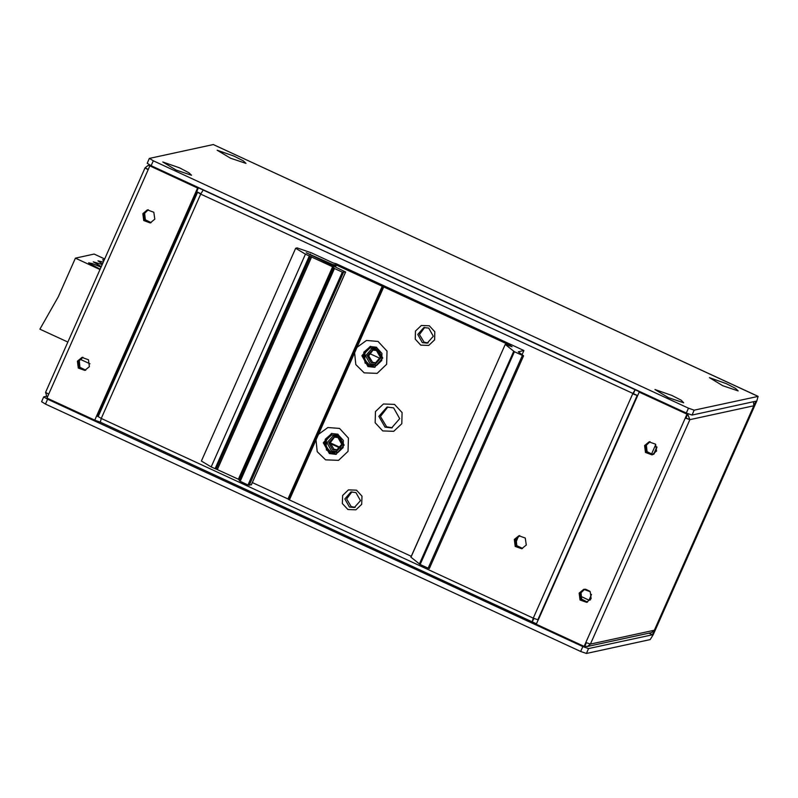 <?xml version="1.0" encoding="UTF-8"?>
<svg xmlns="http://www.w3.org/2000/svg" width="798" height="798" viewBox="0 0 798 798"><rect width="100%" height="100%" fill="white"/><g stroke="black" fill="none" stroke-linecap="round" stroke-linejoin="round"><path stroke-width="1.2" d="M80.229 359.28L89.965 363.778M589.812 591.198L585.513 589.213M590.41 599.857L589.024 600.156L580.555 596.236M591.557 594.45L589.024 600.156M516.805 545.652L522.59 548.465L516.765 545.603L516.156 539.069L519.797 535.608M518.431 536.336L515.688 542.969M330.123 443.459L340.108 448.077M340.517 447.578L330.133 442.78M380.127 358.402L369.294 353.394M345.634 272.048L251.34 484.835L248.018 484.935L342.312 272.158L345.634 272.048L306.242 252.737L332.756 264.487L336.357 265.006L510.012 345.354L512.057 346.701L505.204 344.397L514.411 351.709L420.117 564.495L411 557.174M342.312 272.158L334.442 268.517L240.148 481.304L238.911 479.778L333.205 266.991L334.442 268.517M429.214 568.495L428.127 568.196L522.421 355.409L523.578 355.798L518.251 351.798L523.857 350.571L336.237 263.729L333.384 263.051L311.4 252.896L297.105 247.879L295.679 248.278L305.484 254.173L333.205 266.991M522.421 355.409L514.411 351.709M354.601 352.806L357.035 347.32L366.472 340.477L378.072 341.414L387.01 351.09L386.641 364.307L377.165 373.324L364.147 372.846L355.798 364.566L354.601 352.806L318.462 434.361L316.028 439.858L317.225 451.618L325.574 459.897L338.591 460.366L348.068 451.359L348.437 438.142L339.499 428.466L327.898 427.519L318.462 434.361M411.289 556.336L288.597 499.508L382.89 286.741L288.597 499.508M329.424 453.593L323.29 442.77L331.449 433.523L337.993 434.252L344.128 445.084L335.968 454.321L329.424 453.593M382.721 430.96L393.743 431.359L401.753 423.738L402.072 412.556L394.511 404.367L383.489 403.968L375.479 411.588L375.16 422.77L382.721 430.96M420.765 345.125L428.775 345.414L434.601 339.868L434.84 331.739L429.334 325.784L421.324 325.484L415.489 331.03L415.259 339.17L420.765 345.125M347.898 509.553L355.908 509.842L361.743 504.296L361.973 496.156L356.467 490.201L348.457 489.912L342.631 495.458L342.392 503.588L347.898 509.553M330.502 453.364L336.497 454.192L326.492 450.122L325.225 439.269L331.988 433.424L324.347 442.81L330.502 453.364M369.075 366.312L375.08 367.14L365.065 363.08L363.808 352.227L370.571 346.372L362.92 355.768L369.075 366.312M387.848 406.97L380.417 416.416L386.581 426.85L392.347 427.708M424.726 327.409L419.449 334.561L424.087 342.212L428.087 342.901M351.868 491.837L346.591 498.979L351.22 506.64L355.23 507.329M428.127 568.196L420.117 564.495M310.452 256.348L216.158 469.134L211.191 466.96L201.385 461.064L295.679 248.278M216.158 469.134L310.552 256.328M239.011 479.538L216.258 469.114M248.018 484.935L240.148 481.304M252.358 482.551L287.938 498.999L382.232 286.213M288.657 499.378L287.938 498.999M367.998 366.551L374.541 367.279L382.701 358.033L376.566 347.21L370.023 346.482L361.863 355.718L367.998 366.551M385.035 427.179L391.579 427.908L399.738 418.671L393.604 407.838L387.06 407.11L378.9 416.356L385.035 427.179M422.302 342.601L427.209 343.15L433.334 336.217L428.735 328.098L423.828 327.549L417.703 334.482L422.302 342.601M349.434 507.029L354.342 507.578L360.467 500.645L355.868 492.516L350.96 491.977L344.836 498.91L349.434 507.029M213.415 144.618L758.1 396.357L756.803 400.985L653.303 634.56L650.22 639.607L586.39 653.452L580.675 651.447L582.819 646.619L588.535 648.624L652.355 634.769L648.834 633.143M654.041 453.982L656.993 447.319M758.1 396.357L694.19 410.202L692.046 415.04L755.866 401.185L652.355 634.769M45.955 396.337L43.7 396.865L47.621 399.229L582.819 646.619M47.621 399.229L45.486 404.057L41.556 401.703L43.7 396.865M45.486 404.057L580.675 651.447M213.355 144.548L149.435 158.393L153.276 160.807L688.465 408.197L694.19 410.202M692.046 415.04L686.33 413.035L151.131 165.645L147.211 163.291L149.356 158.453M162.752 162.004L176.109 170.074L191.52 175.221L188.976 172.737L179.63 167.889L162.752 162.004M217.186 150.184L230.552 158.253L245.954 163.41L243.41 160.917L234.063 156.069L217.186 150.184M654.939 389.514L668.295 397.584L683.696 402.741L681.163 400.247L671.816 395.399L654.939 389.514M709.372 377.693L722.739 385.773L738.14 390.92L735.596 388.426L726.25 383.589L709.372 377.693M656.894 446.85L653.632 454.222M148.328 169.376L145.007 167.909L148.139 169.794L149.854 165.924L197.645 188.019L94.772 420.147L46.992 398.062L48.708 394.192L45.566 392.307L145.007 167.909M153.276 160.807L151.141 165.645L147.989 165.475L145.066 167.869M89.396 366.681L88.498 359.758L82.014 357.414L77.446 361.155L78.344 368.078L84.837 370.412L89.396 366.681M154.762 219.181L153.864 212.258L147.371 209.914L142.812 213.655L143.71 220.577L150.194 222.911L154.762 219.181M97.526 416.057L198.393 187.859L149.854 165.924M82.394 357.344L78.204 360.995L82.394 357.344L78.204 360.995L78.982 367.758L85.206 370.322L78.982 367.758L78.204 360.995L78.982 367.758L85.206 370.322M147.75 209.844L143.56 213.495L147.75 209.844L143.56 213.495L144.338 220.258L150.573 222.822L144.338 220.258L143.56 213.495L144.338 220.258L150.573 222.822M633.432 393.614L635.148 389.743L632.684 393.773L637.652 395.559M196.677 191.72L200.897 193.675M519.219 535.677L515.029 539.318L515.807 546.081L522.042 548.645L515.807 546.081L515.029 539.318L519.219 535.677M97.246 416.117L98.154 416.536M637.462 395.479L538.211 619.956M94.772 420.147L100.179 422.132M100.309 422.192L101.266 418.491L98.124 416.596L197.565 192.208L200.707 194.094L203.171 190.064L687.706 414.042L686.001 417.913L689.821 419.678L687.706 414.042L686.958 414.202L685.243 418.072L689.821 419.678L753.831 405.783L654.4 630.171L651.477 632.565L587.468 646.46L590.38 644.066L585.812 642.46L584.096 646.33L536.306 624.245L639.178 392.117L686.958 414.202M150.613 165.765L203.171 190.064M526.231 545.004L525.333 538.081L518.85 535.747L514.281 539.478L515.179 546.401L521.663 548.745L526.231 545.004M632.684 393.773L533.244 618.171L101.266 418.491L200.707 194.094L637.253 395.379L537.822 619.767L533.244 618.171L532.206 621.871L536.495 623.817M533.812 618.42L532.286 621.871M753.512 401.703L753.831 405.783M586.37 642.719L584.844 646.171L587.468 646.46M584.844 646.171L584.096 646.33M639.178 392.117L688.325 413.903M584.136 589.273L579.947 592.924L584.136 589.273L579.947 592.924L580.725 599.687L586.949 602.251L580.725 599.687L579.947 592.924L580.725 599.687L586.949 602.251M649.492 441.773L645.303 445.424L649.492 441.773L645.303 445.424L646.081 452.187L652.315 454.75L646.081 452.187L645.303 445.424L646.081 452.187L652.315 454.75M686.001 417.913L685.243 418.072L585.812 642.46M591.138 598.61L590.241 591.687L583.757 589.343L579.188 593.084L580.086 600.006L586.58 602.34L591.138 598.61M656.505 451.109L655.607 444.187L649.113 441.843L644.555 445.583L645.452 452.506L651.936 454.84L656.505 451.109M45.586 392.387L47.202 397.594M198.393 187.859L197.645 188.019M97.316 415.958L98.224 416.376M82.962 357.285L79.331 360.746L79.93 367.279L85.755 370.142L79.93 367.279L79.331 360.746L82.962 357.285M144.687 213.246L145.296 219.779L151.121 222.642L145.296 219.779L144.687 213.246L148.328 209.784L144.687 213.246M581.074 592.675L581.672 599.208L587.498 602.071L581.672 599.208L581.074 592.675L584.705 589.213L581.074 592.675M650.071 441.713L646.43 445.174L647.038 451.708L652.864 454.571L647.038 451.708L646.43 445.174L650.071 441.713M377.115 348.177L381.923 353.394L381.723 360.506L376.626 365.364L369.614 365.105L364.796 359.898L364.995 352.776L370.102 347.928L377.115 348.177M375.938 362.851L372.556 362.282L368.696 355.878L373.135 349.933M376.506 350.492L380.347 357.265L375.24 363.04L371.15 362.581L367.319 355.818L372.417 350.043L376.506 350.492M370.142 363.898L365.544 355.778L371.669 348.846L376.576 349.384L381.175 357.514L375.05 364.447L370.142 363.898M338.542 435.229L343.349 440.436L343.15 447.558L338.053 452.406L331.04 452.157L326.222 446.94L326.422 439.828L331.529 434.97L338.542 435.229M337.364 449.892L333.983 449.324L330.123 442.93L334.561 436.975M337.933 437.543L341.763 444.316L336.666 450.092L332.576 449.633L328.746 442.87L333.843 437.095L337.933 437.543M331.569 450.95L326.971 442.82L333.095 435.888L338.003 436.436L342.601 444.556L336.477 451.488L331.569 450.95M67.83 342.073L39.9 329.165L58.244 296.856L75.391 258.163L94.164 254.093L104.658 258.941M75.391 258.163L99.969 269.524M104.259 259.859L102.633 259.789L103.78 260.936M103.271 262.083L97.945 260.806L102.463 263.899M102.184 264.537L93.246 261.824L101.256 266.622M101.027 267.15L92.279 263.549L88.558 262.841L100.119 269.185M383.678 287.19L357.035 347.32M316.028 439.858L289.385 499.977M506.171 343.818L505.842 344.566M522.052 354.641L523.837 350.581L522.042 354.631M506.92 344.128L506.61 344.836M508.316 345.434L508.635 344.716M509.752 345.943L510.012 345.354M505.254 344.467L410.96 557.253M513.673 351.3L419.379 564.086M333.654 268.058L239.36 480.845M238.422 479.229L332.716 266.442M217.395 469.513L311.689 256.727M309.315 255.949L215.021 468.725M211.191 466.96L305.484 254.173M249.156 485.344L343.449 272.557M345.554 272.098L251.26 484.885M310.292 254.103L309.963 254.841M332.756 264.487L332.387 265.325M333.903 264.886L333.484 265.844M334.462 266.303L335.22 264.607M335.559 266.811L336.357 265.006M586.39 653.452L588.535 648.624M688.465 408.197L686.33 413.035M213.266 144.548L758.01 396.347M48.708 394.192L148.139 169.794M689.821 419.678L590.38 644.066L654.4 630.171M505.204 344.397L410.91 557.184M429.284 568.585L523.578 355.798M149.914 165.056L147.989 165.475M100.239 422.192L532.206 621.871M655.796 444.436L651.338 454.491"/></g></svg>
